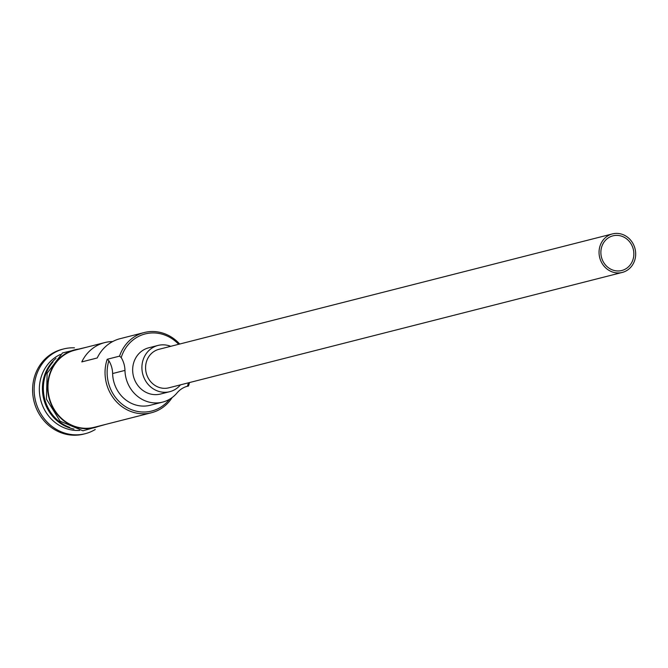 <?xml version="1.0" encoding="UTF-8"?>
<svg xmlns="http://www.w3.org/2000/svg" width="668" height="668" viewBox="0 0 668 668"><rect width="100%" height="100%" fill="white"/><g stroke="black" fill="none" stroke-linecap="round" stroke-linejoin="round"><path stroke-width="1" d="M189.495 382.555A39.754 36.431 -104.3 0 1 188.501 386.004L187.382 386.238A38.168 34.97 75.7 0 0 187.733 385.244A38.168 34.97 75.7 0 0 188.468 382.814M178.665 344.287A38.168 34.97 75.7 0 0 121.534 356.578A38.168 34.97 75.7 0 0 121.217 357.58L119.539 356.136A39.754 36.431 -104.3 0 1 144.213 332.547A39.754 36.431 -104.3 0 1 179.692 344.028M601.843 246.45A17.886 16.391 75.7 0 0 605.275 264.728A17.886 16.391 75.7 0 0 621.774 270.507A17.886 16.391 75.7 0 0 632.88 259.885A17.886 16.391 75.7 0 0 629.448 241.616A17.886 16.391 75.7 0 0 612.948 235.829A17.886 16.391 75.7 0 0 601.843 246.45M634.6 260.637A19.881 18.211 75.7 0 0 630.784 240.33A19.881 18.211 75.7 0 0 612.456 233.909A19.881 18.211 75.7 0 0 600.123 245.707A19.881 18.211 75.7 0 0 603.93 266.006A19.881 18.211 75.7 0 0 622.259 272.435A19.881 18.211 75.7 0 0 634.6 260.637M612.456 233.909L158.992 349.297A19.881 18.211 75.7 0 0 146.651 361.096A19.881 18.211 75.7 0 0 150.467 381.395A19.881 18.211 75.7 0 0 168.795 387.824L622.259 272.435M170.699 346.316A23.856 21.86 75.7 0 0 158.007 345.439A23.856 21.86 75.7 0 0 143.202 359.601A23.856 21.86 75.7 0 0 147.778 383.966A23.856 21.86 75.7 0 0 169.772 391.673A23.856 21.86 75.7 0 0 180.502 384.843M158.007 345.439L148.755 347.794A23.856 21.86 75.7 0 0 133.951 361.956A23.856 21.86 75.7 0 0 138.526 386.321A23.856 21.86 75.7 0 0 160.52 394.028L169.772 391.673M74.006 429.065A39.754 36.431 -104.3 0 1 44.581 375.216A39.754 36.431 -104.3 0 1 56.02 358.374M69.689 427.378A39.754 36.431 -104.3 0 1 45.508 374.982A39.754 36.431 -104.3 0 1 53.031 361.914M79.667 430.417A39.754 36.431 -104.3 0 1 41.499 376A39.754 36.431 -104.3 0 1 60.345 354.474M95.248 429.491A43.729 40.072 -104.3 0 1 85.212 433.699A43.729 40.072 -104.3 0 1 44.89 419.571A43.729 40.072 -104.3 0 1 36.506 374.898A43.729 40.072 -104.3 0 1 63.644 348.946A43.729 40.072 -104.3 0 1 74.474 347.844M112.683 341.557A39.754 36.431 75.7 0 0 104.734 342.592A39.754 36.431 75.7 0 0 81.797 361.897L97.219 357.973A39.754 36.431 -104.3 0 1 120.156 338.668L144.213 332.547M188.501 386.004L186.355 386.547M172.135 397.56A39.754 36.431 -104.3 0 1 151.486 412.74L94.413 427.261A39.754 36.431 -104.3 0 1 57.757 414.411A39.754 36.431 -104.3 0 1 50.133 373.804A39.754 36.431 -104.3 0 1 74.808 350.207L104.734 342.592M119.539 356.136L107.206 359.275L108.876 360.72A38.168 34.97 75.7 0 0 125.417 406.578A38.168 34.97 75.7 0 0 169.555 399.264M85.212 433.699L83.675 434.091A43.729 40.072 -104.3 0 1 43.353 419.963A43.729 40.072 -104.3 0 1 34.961 375.291A43.729 40.072 -104.3 0 1 62.107 349.339L63.644 348.946M121.217 357.58A23.856 21.86 75.7 0 1 124.966 370.398L112.625 373.537A23.856 21.86 75.7 0 0 108.876 360.72M112.625 373.537A32.198 29.509 75.7 0 0 150.242 405.259L162.574 402.119A32.198 29.509 75.7 0 0 177.02 392.943A23.856 21.86 75.7 0 1 187.382 386.238L187.608 386.179M151.486 412.74A39.754 36.431 -104.3 0 1 114.829 399.89A39.754 36.431 -104.3 0 1 107.206 359.275M124.966 370.398A32.198 29.509 75.7 0 0 162.574 402.119M79.809 348.93A40.155 36.79 75.7 0 0 49.791 373.654A40.155 36.79 75.7 0 0 59.327 416.74A40.155 36.79 75.7 0 0 99.423 425.984M86.506 347.226L62.5 352.938L47.136 373.212L46.434 399.155L60.112 421.174L82.932 430.785L106.112 424.28"/></g></svg>
